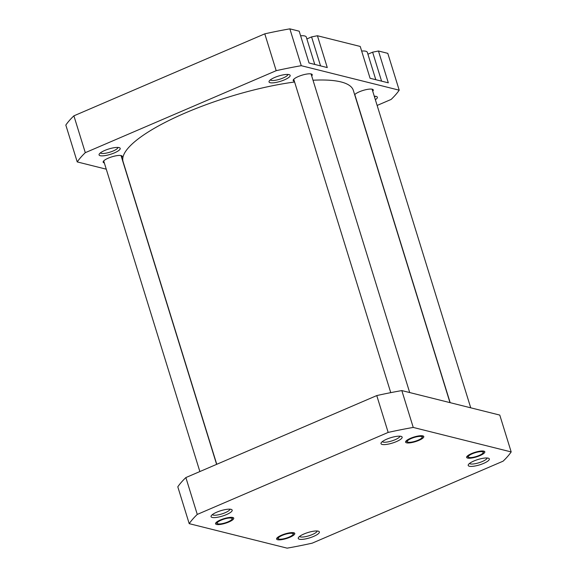 <?xml version="1.0" encoding="UTF-8"?>
<svg xmlns="http://www.w3.org/2000/svg" width="577" height="577" viewBox="0 0 577 577"><rect width="100%" height="100%" fill="white"/><g stroke="black" fill="none" stroke-linecap="round" stroke-linejoin="round"><path stroke-width="0.87" d="M279.326 539.149A7.79 1.976 162.8 0 0 287.043 537.872A7.79 1.976 162.8 0 0 293.022 534.504A7.79 1.976 162.8 0 0 292.049 533.328A7.79 1.976 162.8 0 0 282.456 535.305A7.79 1.976 162.8 0 0 278.655 538.954A7.79 1.976 162.8 0 0 279.326 539.149M216.764 464.297L123.089 161.69A120.514 30.545 -17.2 0 1 252.784 90.236A120.514 30.545 -17.2 0 1 294.595 82.006M313.015 80.232A120.514 30.545 -17.2 0 1 353.34 90.416L449.988 402.631M471.712 454.034A7.79 1.976 162.8 0 0 468.697 457.33A7.79 1.976 162.8 0 0 479.754 455.188A7.79 1.976 162.8 0 0 483.072 452.88A7.79 1.976 162.8 0 0 479.913 451.697A7.79 1.976 162.8 0 0 471.712 454.034M104.805 150.438A11.057 2.798 -17.2 0 1 119.612 147.791A11.057 2.798 -17.2 0 1 114.47 152.855A11.057 2.798 -17.2 0 1 103.297 155.819A11.057 2.798 -17.2 0 1 99.23 154.102A11.057 2.798 -17.2 0 1 104.805 150.438M100.384 152.891A9.239 2.344 162.8 0 0 113.164 150.986A9.239 2.344 162.8 0 0 117.975 147.445M274.76 77.441A11.057 2.798 -17.2 0 1 289.567 74.794A11.057 2.798 -17.2 0 1 284.432 79.857A11.057 2.798 -17.2 0 1 273.253 82.821A11.057 2.798 -17.2 0 1 269.185 81.105A11.057 2.798 -17.2 0 1 274.76 77.441M270.339 79.893A9.239 2.344 162.8 0 0 283.119 77.989A9.239 2.344 162.8 0 0 287.93 74.447M374.278 96.236A11.057 2.798 -17.2 0 1 376.767 96.604A11.057 2.798 -17.2 0 1 375.36 99.713M374.588 97.232A9.239 2.344 162.8 0 0 375.129 96.251M104.329 162.916A9.968 2.524 -17.2 0 1 103.153 162.18A9.968 2.524 -17.2 0 1 108.317 158.141A9.968 2.524 -17.2 0 1 122.194 156.288A9.968 2.524 -17.2 0 1 121.639 157.557M294.371 81.292A9.968 2.524 -17.2 0 1 293.195 80.556A9.968 2.524 -17.2 0 1 298.359 76.517A9.968 2.524 -17.2 0 1 312.236 74.664A9.968 2.524 -17.2 0 1 311.681 75.933M354.66 94.686A9.968 2.524 -17.2 0 1 359.392 91.779A9.968 2.524 -17.2 0 1 373.276 89.925A9.968 2.524 -17.2 0 1 372.72 91.202M106.269 169.184L77.224 161.921L65.821 125.072A172.617 43.744 -17.2 0 1 73.892 115.833L264.785 33.841A172.617 43.744 -17.2 0 1 289.856 28.85L299.189 31.187L309.041 63.001L327.274 67.567L317.422 35.745L360.228 46.449L370.081 78.27L388.314 82.828L378.462 51.007L387.794 53.344L399.205 90.185A172.617 43.744 -17.2 0 1 391.134 99.432L377.134 105.447M320.545 65.879L311.58 36.906L306.87 38.933M311.58 36.906L317.422 35.745M381.585 81.148L372.619 52.175L367.91 54.195M372.619 52.175L378.462 51.007M399.205 90.185L301.259 65.691A172.617 43.744 -17.2 0 0 276.188 70.682L85.295 152.674A172.617 43.744 -17.2 0 0 77.224 161.921M276.188 70.682L264.785 33.841M73.892 115.833L85.295 152.674M289.856 28.85L301.259 65.691M361.649 51.043A15.406 3.902 -17.2 0 1 367.325 52.312L375.8 79.698M300.61 35.781A15.406 3.902 -17.2 0 1 306.286 37.043L314.768 64.436M303.978 533.985A11.057 2.798 -17.2 0 1 318.785 531.338A11.057 2.798 -17.2 0 1 313.643 536.401A11.057 2.798 -17.2 0 1 302.471 539.358A11.057 2.798 -17.2 0 1 298.403 537.649A11.057 2.798 -17.2 0 1 303.978 533.985M299.557 536.437A9.239 2.344 162.8 0 0 312.337 534.533A9.239 2.344 162.8 0 0 317.148 530.991M281.526 535.196A9.513 2.409 -17.2 0 1 294.27 532.917A9.513 2.409 -17.2 0 1 289.849 537.274A9.513 2.409 -17.2 0 1 280.227 539.82A9.513 2.409 -17.2 0 1 276.729 538.348A9.513 2.409 -17.2 0 1 281.526 535.196M220.486 519.927A9.513 2.409 -17.2 0 1 233.238 517.656A9.513 2.409 -17.2 0 1 228.809 522.012A9.513 2.409 -17.2 0 1 219.195 524.558A9.513 2.409 -17.2 0 1 215.69 523.079A9.513 2.409 -17.2 0 1 220.486 519.927M216.779 512.174A11.057 2.798 -17.2 0 1 231.586 509.527A11.057 2.798 -17.2 0 1 226.451 514.597A11.057 2.798 -17.2 0 1 215.271 517.555A11.057 2.798 -17.2 0 1 211.204 515.838A11.057 2.798 -17.2 0 1 216.779 512.174M212.358 514.626A9.239 2.344 162.8 0 0 225.138 512.722A9.239 2.344 162.8 0 0 229.949 509.181M386.734 439.176A11.057 2.798 -17.2 0 1 401.549 436.529A11.057 2.798 -17.2 0 1 396.406 441.6A11.057 2.798 -17.2 0 1 385.227 444.557A11.057 2.798 -17.2 0 1 381.159 442.84A11.057 2.798 -17.2 0 1 386.734 439.176M382.313 441.629A9.239 2.344 162.8 0 0 395.094 439.724A9.239 2.344 162.8 0 0 399.911 436.183M410.528 438.304A9.513 2.409 -17.2 0 1 423.28 436.024A9.513 2.409 -17.2 0 1 418.852 440.388A9.513 2.409 -17.2 0 1 409.237 442.934A9.513 2.409 -17.2 0 1 405.732 441.455A9.513 2.409 -17.2 0 1 410.528 438.304M471.568 453.572A9.513 2.409 -17.2 0 1 484.319 451.293A9.513 2.409 -17.2 0 1 479.891 455.65A9.513 2.409 -17.2 0 1 470.277 458.196A9.513 2.409 -17.2 0 1 466.771 456.724A9.513 2.409 -17.2 0 1 471.568 453.572M473.933 460.987A11.057 2.798 -17.2 0 1 488.741 458.34A11.057 2.798 -17.2 0 1 483.605 463.403A11.057 2.798 -17.2 0 1 472.426 466.36A11.057 2.798 -17.2 0 1 468.358 464.651A11.057 2.798 -17.2 0 1 473.933 460.987M469.512 463.439A9.239 2.344 162.8 0 0 482.293 461.528A9.239 2.344 162.8 0 0 487.103 457.994M287.144 548.15A172.617 43.744 162.8 0 0 312.215 543.159L503.108 461.167A172.617 43.744 162.8 0 0 511.179 451.928L413.24 427.434A172.617 43.744 162.8 0 0 388.17 432.418L197.269 514.417A172.617 43.744 162.8 0 0 189.206 523.656L287.144 548.15M511.179 451.928L499.776 415.079L401.83 390.586A172.617 43.744 162.8 0 0 376.767 395.577L185.866 477.568A172.617 43.744 162.8 0 0 177.795 486.815L189.206 523.656M376.767 395.577L388.17 432.418M197.269 514.417L185.866 477.568M401.83 390.586L413.24 427.434M408.336 442.256A7.79 1.976 162.8 0 0 416.046 440.979A7.79 1.976 162.8 0 0 422.032 437.618A7.79 1.976 162.8 0 0 421.051 436.436A7.79 1.976 162.8 0 0 411.466 438.419A7.79 1.976 162.8 0 0 407.665 442.061A7.79 1.976 162.8 0 0 408.336 442.256M222.902 519.473A7.79 1.976 162.8 0 0 217.616 523.692A7.79 1.976 162.8 0 0 226.4 522.473A7.79 1.976 162.8 0 0 231.99 519.242A7.79 1.976 162.8 0 0 222.902 519.473M293.022 534.504L293.859 533.054M278.655 538.954L277.148 538.226M468.697 457.33L467.19 456.602M450.168 402.674L354.79 94.549M470.731 407.816L372.1 89.19M483.072 452.88L483.901 451.43M422.032 437.618L422.862 436.162M409.692 392.555L311.061 73.921M390.752 392.641L293.751 79.28M407.665 442.061L406.158 441.333M217.616 523.692L216.108 522.957M199.866 471.553L103.709 160.911M216.613 464.362L121.019 155.545M231.99 519.242L232.82 517.785"/></g></svg>
